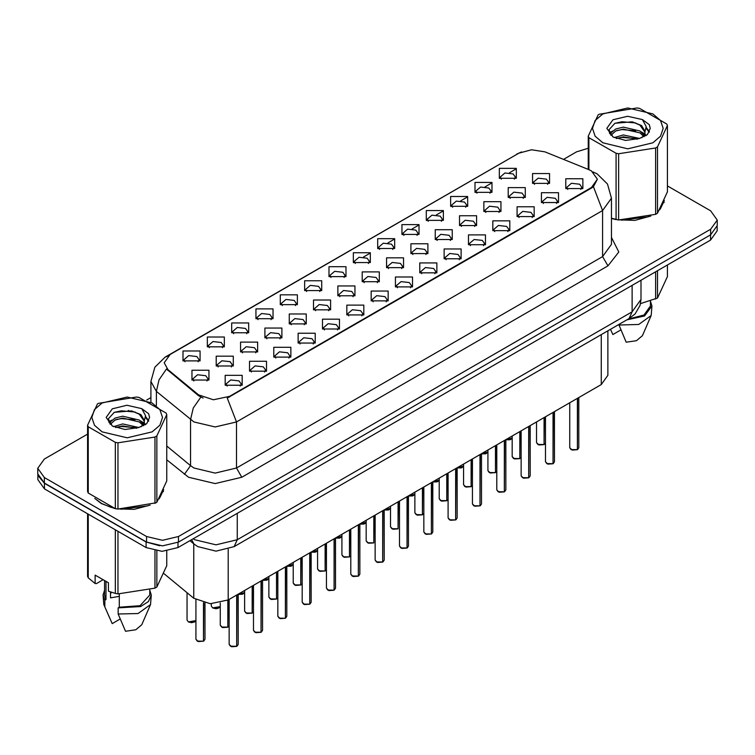 <?xml version="1.0" encoding="UTF-8"?>
<svg xmlns="http://www.w3.org/2000/svg" width="755" height="755" viewBox="0 0 755 755"><rect width="100%" height="100%" fill="white"/><g stroke="black" fill="none" stroke-linecap="round" stroke-linejoin="round"><path stroke-width="1.13" d="M280.322 304.661L280.322 294.837L297.357 294.837L297.357 304.661L280.322 304.661M295.384 305.586L296.366 303.434L294.167 300.367L285.956 299.424L281.313 303.434L282.304 305.586M255.992 318.714L255.992 308.88L273.027 308.88L273.027 318.714L255.992 318.714M271.045 319.639L272.036 317.487L269.828 314.41L261.626 313.467L256.983 317.487L257.974 319.639M231.662 332.757L231.662 322.932L248.697 322.932L248.697 332.757L231.662 332.757M246.715 333.682L247.706 331.53L245.498 328.463L237.296 327.519L232.653 331.53L233.644 333.682M304.661 290.618L304.661 280.784L321.687 280.784L321.687 290.618L304.661 290.618M319.714 291.543L320.696 289.392L318.497 286.315L310.296 285.371L305.643 289.392L306.634 291.543M328.991 276.575L328.991 266.741L346.016 266.741L346.016 276.575L328.991 276.575M344.044 277.491L345.026 275.339L342.827 272.272L334.625 271.328L329.973 275.339L330.964 277.491M207.332 346.809L207.332 336.975L224.367 336.975L224.367 346.809L207.332 346.809M222.385 347.725L223.376 345.582L221.168 342.506L212.967 341.562L208.323 345.582L209.305 347.725M353.321 262.523L353.321 252.689L370.346 252.689L370.346 262.523L353.321 262.523M368.374 263.448L369.355 261.296L367.156 258.219L358.955 257.276L354.303 261.296L355.294 263.448M377.651 248.48L377.651 238.646L394.676 238.646L394.676 248.48L377.651 248.48M392.704 249.395L393.685 247.244L391.486 244.176L383.285 243.233L378.642 247.244L379.623 249.395M401.981 234.428L401.981 224.594L419.006 224.594L419.006 234.428L401.981 234.428M417.034 235.352L418.025 233.201L415.816 230.124L407.615 229.19L402.972 233.201L403.953 235.352M426.311 220.385L426.311 210.551L443.336 210.551L443.336 220.385L426.311 220.385M441.364 221.3L442.355 219.158L440.146 216.081L431.945 215.137L427.302 219.158L428.283 221.3M450.641 206.332L450.641 196.498L467.666 196.498L467.675 206.332L450.641 206.332M465.693 207.257L466.684 205.105L464.476 202.038L456.275 201.094L451.632 205.105L452.613 207.257M474.97 192.289L474.97 182.455L492.005 182.455L492.005 192.289L474.97 192.289M490.023 193.204L491.014 191.062L488.806 187.986L480.605 187.042L475.961 191.062L476.943 193.204M499.3 178.237L499.3 168.412L516.335 168.412L516.335 178.237L499.3 178.237M514.353 179.161L515.344 177.01L513.136 173.943L504.935 172.999L500.291 177.01L501.282 179.161M183.003 360.852L183.003 351.018L200.037 351.018L200.037 360.852L183.003 360.852M198.055 361.777L199.046 359.625L196.838 356.549L188.637 355.614L183.994 359.625L184.975 361.777M264.901 337.9L264.901 328.066L281.936 328.066L281.936 337.9L264.901 337.9M279.954 338.825L280.945 336.673L278.737 333.606L270.535 332.662L265.892 336.673L266.883 338.825M337.9 295.762L337.9 285.928L354.925 285.928L354.925 295.762L337.9 295.762M352.953 296.687L353.935 294.535L351.736 291.458L343.534 290.515L338.882 294.535L339.873 296.687M289.231 323.857L289.231 314.023L306.266 314.023L306.266 323.857L289.231 323.857M304.293 324.773L305.275 322.63L303.066 319.554L294.865 318.61L290.222 322.63L291.213 324.773M362.23 281.709L362.23 271.885L379.255 271.885L379.255 281.709L362.23 281.709M377.283 282.634L378.264 280.482L376.065 277.415L367.864 276.472L363.212 280.482L364.203 282.634M240.571 351.953L240.571 342.119L257.606 342.119L257.606 351.953L240.571 351.953M255.624 352.868L256.615 350.726L254.407 347.649L246.206 346.705L241.562 350.726L242.544 352.868M216.241 365.996L216.241 356.162L233.276 356.162L233.276 365.996L216.241 365.996M231.294 366.921L232.285 364.769L230.077 361.692L221.876 360.758L217.232 364.769L218.214 366.921M313.561 309.805L313.561 299.98L330.596 299.98L330.596 309.805L313.561 309.805M328.623 310.73L329.605 308.578L327.406 305.511L319.205 304.567L314.552 308.578L315.543 310.73M386.56 267.666L386.56 257.832L403.585 257.832L403.585 267.666L386.56 267.666M401.613 268.591L402.594 266.44L400.395 263.363L392.194 262.419L387.541 266.44L388.532 268.591M410.89 253.623L410.89 243.789L427.915 243.789L427.915 253.623L410.89 253.623M425.943 254.539L426.924 252.387L424.725 249.32L416.524 248.376L411.881 252.387L412.862 254.539M435.22 239.571L435.22 229.737L452.245 229.737L452.245 239.571L435.22 239.571M450.273 240.496L451.264 238.344L449.055 235.267L440.854 234.333L436.211 238.344L437.192 240.496M459.55 225.528L459.55 215.694L476.575 215.694L476.575 225.528L459.55 225.528M474.602 226.443L475.593 224.292L473.385 221.224L465.184 220.281L460.541 224.292L461.522 226.443M483.88 211.476L483.88 201.642L500.914 201.642L500.914 211.476L483.88 211.476M498.932 212.4L499.923 210.249L497.715 207.172L489.514 206.238L484.87 210.249L485.852 212.4M508.209 197.432L508.209 187.599L525.244 187.599L525.244 197.432L508.209 197.432M523.262 198.348L524.253 196.206L522.045 193.129L513.844 192.185L509.2 196.206L510.182 198.348M532.539 183.38L532.539 173.556L549.574 173.556L549.574 183.38L532.539 183.38M547.592 184.305L548.583 182.153L546.375 179.086L538.173 178.142L533.53 182.153L534.521 184.305M191.912 380.048L191.912 370.214L208.937 370.214L208.937 380.048L191.912 380.048M206.964 380.964L207.955 378.812L205.747 375.745L197.546 374.801L192.903 378.812L193.884 380.964M249.48 371.139L249.48 361.305L266.515 361.305L266.515 371.139L249.48 371.139M264.533 372.064L265.524 369.912L263.316 366.836L255.114 365.901L250.471 369.912L251.453 372.064M273.81 357.096L273.81 347.262L290.845 347.262L290.845 357.096L273.81 357.096M288.863 358.012L289.854 355.86L287.646 352.793L279.444 351.849L274.801 355.86L275.792 358.012M298.14 343.044L298.14 333.21L315.175 333.21L315.175 343.044L298.14 343.044M313.193 343.969L314.184 341.817L311.975 338.74L303.774 337.806L299.131 341.817L300.122 343.969M322.47 329.001L322.47 319.167L339.505 319.167L339.505 329.001L322.47 329.001M337.532 329.916L338.514 327.774L336.315 324.697L328.104 323.753L323.461 327.774L324.452 329.916M346.809 314.948L346.809 305.124L363.834 305.124L363.834 314.948L346.809 314.948M361.862 315.873L362.844 313.721L360.645 310.654L352.443 309.71L347.791 313.721L348.782 315.873M371.139 300.905L371.139 291.071L388.164 291.071L388.164 300.905L371.139 300.905M386.192 301.83L387.173 299.678L384.974 296.602L376.773 295.658L372.121 299.678L373.112 301.83M395.469 286.853L395.469 277.028L412.494 277.028L412.494 286.853L395.469 286.853M410.522 287.778L411.503 285.626L409.304 282.559L401.103 281.615L396.45 285.626L397.441 287.778M419.799 272.81L419.799 262.976L436.824 262.976L436.824 272.81L419.799 272.81M434.852 273.735L435.833 271.583L433.634 268.506L425.433 267.563L420.79 271.583L421.771 273.735M444.129 258.767L444.129 248.933L461.154 248.933L461.154 258.767L444.129 258.767M459.182 259.682L460.173 257.531L457.964 254.463L449.763 253.52L445.12 257.531L446.101 259.682M468.459 244.714L468.459 234.88L485.484 234.88L485.484 244.714L468.459 244.714M483.511 245.639L484.502 243.487L482.294 240.411L474.093 239.477L469.45 243.487L470.431 245.639M492.788 230.671L492.788 220.838L509.814 220.838L509.814 230.671L492.788 230.671M507.841 231.587L508.832 229.435L506.624 226.368L498.423 225.424L493.779 229.435L494.761 231.587M517.118 216.619L517.118 206.785L534.153 206.785L534.153 216.619L517.118 216.619M532.171 217.544L533.162 215.392L530.954 212.315L522.753 211.381L518.109 215.392L519.091 217.544M541.448 202.576L541.448 192.742L558.483 192.742L558.483 202.576L541.448 202.576M556.501 203.491L557.492 201.349L555.284 198.272L547.082 197.329L542.439 201.349L543.43 203.491M565.778 188.523L565.778 178.699L582.813 178.699L582.813 188.523L565.778 188.523M580.831 189.448L581.822 187.297L579.613 184.229L571.412 183.286L566.769 187.297L567.76 189.448M225.15 385.192L225.15 375.358L242.176 375.358L242.185 385.192L225.15 385.192M240.203 386.107L241.194 383.955L238.986 380.888L230.785 379.944L226.141 383.955L227.123 386.107M588.721 169.573L591.429 170.894L597.384 179.19L591.429 187.485L229.558 396.413L213.42 399.801L198.546 394.846L167.865 369.544L164.184 362.815L170.139 354.52L518.874 153.18L531.473 149.783L544.902 151.859L588.721 169.573M607.879 330.86L607.879 375.367L601.263 384.588L228.237 599.951L210.305 603.726L193.78 598.215L163.92 573.602M94.743 498.376L101.359 503.604L114.958 508.568M597.384 179.19L593.402 186.655L591.429 188.089L227.274 398.045L236.475 421.913L215.184 427L193.903 421.913L156.342 391.401L150.896 381.426L150.896 402.113M87.589 434.134L44.366 459.087L37.75 468.308L37.75 473.838L44.366 483.049L146.536 542.043L162.504 545.865L178.473 542.043L710.634 234.796L717.25 225.585L717.25 220.054L710.634 210.834L667.411 185.881M203.104 398.045L198.546 395.733L166.496 369.044L159.05 379.869L156.342 391.401L156.342 405.416M611.427 218.478L615.618 219.507M617.354 219.837L634.908 220.328L650.829 216.015M659.794 209.824L664.306 200.453M116.695 508.889L134.248 509.38L150.16 505.076M159.135 498.876L163.646 489.514M37.75 468.308L44.366 477.519L146.536 536.512L162.504 540.335L178.473 536.512L710.634 229.265L717.25 220.054M588.249 148.254L576.527 151.84L563.485 159.371M150.896 397.583L146.612 400.056M128.671 410.409L128.057 410.767M108.796 421.885L111.985 420.054M163.42 491.165L163.297 490.599M664.079 202.104L663.956 201.547M37.807 474.725L37.807 479.642L44.413 488.863L146.064 547.545L162.023 551.358L177.991 547.545L710.587 240.052L717.193 230.832L717.193 226.472M37.92 475.414L44.413 483.332L146.064 542.014L159.767 545.761M236.683 646.374L231.549 646.742L229.152 644.383L230.473 646.223L236.721 646.308L230.577 646.289M236.721 646.12L236.994 594.902M236.721 646.308L236.721 595.063M203.444 641.231L198.31 641.599L195.913 639.24L197.234 641.08L203.472 641.165L197.338 641.146M203.472 640.976L203.756 602.811M203.472 641.165L203.472 602.745M602.82 113.929L595.148 120.555L592.458 128.369L595.148 136.183L602.82 142.808L627.83 148.792L652.839 142.808L660.512 136.183L663.201 128.369L660.512 120.555L652.839 113.929L627.83 107.946L602.82 113.929M611.427 218.204L618.609 220.016L655.614 214.297L657.492 213.203L667.411 191.836L667.411 125.528L666.722 124.037L639.627 108.399L637.06 108.003L599.092 114.26L598.168 114.817L588.249 136.183L588.938 137.665L588.938 169.667M616.033 219.62L616.033 153.303L588.938 137.665M616.033 153.303L618.609 153.699L618.609 220.016M655.614 214.297L655.614 147.98L618.609 153.699M655.614 147.98L657.492 146.895L657.492 213.203M639.542 138.486L623.375 134.909L614.211 137.618M637.286 139.213L623.375 136.863L616.269 138.514M643.958 135.07L639.995 130.974L623.375 127.104L615.665 129.02L611.21 132.823L610.635 134.89M643.326 136.042L639.995 132.927L623.375 129.058L615.665 130.974L610.984 135.277M641.807 137.721L644.449 134.069L645.034 131.493L641.571 125.519L632.133 121.876L614.957 123.235L608.898 129.841L612.966 136.91M644.128 136.702L645.034 133.04M644.987 132.257L639.995 125.122L632.586 121.961M612.966 119.781L606.803 128.369L612.966 136.957L625.612 140.439L639.249 138.561L647.45 134.588L650.206 128.369L649.262 124.66L642.373 119.601L627.603 116.232L612.966 119.781M642.373 119.601L646.186 126.557L644.449 134.06M588.249 169.384L588.249 136.183M667.411 125.528L657.492 146.895M635.738 138.561L622.044 137.391L616.59 138.382M645.751 135.796L644.789 135.022M644.204 134.598L643.232 133.956M635.738 130.757L622.044 129.586L616.59 130.577M611.314 132.635L609.71 133.626M649.168 132.257L646.289 128.473M635.795 122.971L622.044 121.781L614.712 123.348M650.206 128.558L649.262 124.66M646.374 135.381L644.959 134.173M644.543 133.862L641.174 131.842M612.645 131.002L609.351 132.908M649.404 131.795L646.28 127.491M611.427 218.233L611.928 218.374M621.658 220.196L648.422 216.789M660.616 208.408L663.768 201.783M640.533 303.604L657.492 298.008L667.411 276.641L667.411 264.977M618.807 324.556L626.178 342.251L636.427 340.741L642.439 335.72L651.197 315.477L651.914 305.954L650.414 301.122M618.807 324.99L638.758 324.49L651.197 315.477M626.952 319.856L644.543 315.968L651.914 305.954M628.443 318.988L644.015 315.052L650.414 305.954L650.414 300.952M657.492 270.705L657.492 298.008M655.614 299.093L655.614 271.791M610.559 329.539L612.871 334.569L620.808 329.982M102.161 402.981L94.488 409.606L91.799 417.421L94.488 425.235L102.161 431.86L127.17 437.843L152.18 431.86L159.852 425.235L162.542 417.421L159.852 409.606L152.18 402.981L127.17 396.998L102.161 402.981M98.433 403.312L97.508 403.868L87.589 425.235L88.278 426.717L88.278 493.034L115.373 508.672L117.94 509.068L155.907 502.811L156.832 502.264L166.751 480.897L166.751 414.58L166.062 413.098L138.967 397.451L136.391 397.055L98.433 403.312M115.373 508.672L115.373 442.364L88.278 426.717M115.373 442.364L117.94 442.76L117.94 509.068M154.945 503.349L154.945 437.032L117.94 442.76M154.945 437.032L156.832 435.946L156.832 502.264M87.589 425.235L87.589 491.552L88.278 493.034M138.873 427.538L122.716 423.961L113.552 426.669M136.617 428.264L122.716 425.914L115.609 427.566M143.29 424.121L139.335 420.035L122.716 416.156L115.005 418.081L110.551 421.885L109.966 423.951M142.657 425.093L139.335 421.979L122.716 418.11L115.005 420.035L110.315 424.329M141.147 426.783L143.79 423.121L144.375 420.544L140.911 414.57L131.474 410.928L114.288 412.287L108.239 418.893L112.306 425.971M143.469 425.763L144.375 422.092M144.318 421.318L139.335 414.174L131.917 411.013M112.297 408.842L106.144 417.421L112.297 426.009L124.953 429.501L138.59 427.623L146.781 423.64L149.547 417.421L148.603 413.712L141.713 408.653L126.944 405.284L112.297 408.842M141.713 408.653L145.526 415.609L143.79 423.111M166.751 414.58L156.832 435.946M135.079 427.613L121.376 426.443L115.921 427.434M145.083 424.848L144.13 424.074M143.544 423.659L142.563 423.017M135.079 419.818L121.376 418.638L115.921 419.629M110.655 421.696L109.05 422.687M148.508 421.318L145.621 417.524M135.136 412.022L121.376 410.833L114.043 412.409M149.547 417.619L148.603 413.712M145.715 424.442L144.299 423.234M143.875 422.913L140.505 420.903M148.744 420.856L145.621 416.543M96.263 499.499L101.623 503.453L111.259 507.435M120.998 509.257L147.754 505.841M159.956 497.46L163.108 490.835M111.353 592.26L110.494 593.94M110.494 591.958L110.494 597.828L119.309 596.393M103.152 579.689L96.404 583.587L95.168 583.502L95.168 575.083L108.475 582.766L108.475 591.184L115.373 593.477L117.94 593.874L154.945 588.145L156.832 587.06L166.751 565.693L166.751 551.074M119.309 593.968L119.309 607.237L118.148 607.907L118.148 614.051L125.509 631.303L135.768 629.802L141.77 624.772L150.538 604.528L151.255 595.015L149.745 590.174M118.148 614.051L138.099 613.551L150.538 604.528M118.148 607.907L140.638 606.539L148.433 601.546L151.255 595.015M119.309 607.237L140.062 605.718L149.745 595.015L149.745 590.014M87.589 513.787L87.589 576.348L88.278 577.839L95.168 583.502M156.832 551.008L156.832 587.06M154.945 588.145L154.945 550.706M88.278 514.183L88.278 577.839M115.373 593.477L115.373 529.821M117.94 531.312L117.94 593.874M104.586 590.174L103.086 595.015L103.803 604.528L112.212 623.621L120.149 619.034M104.841 606.369L104.841 600.225L106.002 599.555L106.002 581.331M103.086 595.015L104.841 600.225M104.586 580.519L104.586 595.015L106.002 599.555M261.013 632.331L255.879 632.699L253.482 630.34L254.803 632.18L261.051 632.256L254.907 632.237M261.051 632.077L261.324 580.85M261.051 632.256L261.051 581.01M285.343 618.279L280.209 618.647L277.812 616.288L279.133 618.128L285.381 618.213L279.237 618.194M285.381 618.024L285.654 566.807M285.381 618.213L285.381 566.967M309.673 604.236L304.539 604.604L302.142 602.245L303.463 604.085L309.71 604.16L303.567 604.142M309.71 603.981L309.984 552.754M309.71 604.16L309.71 552.915M334.012 590.183L328.869 590.552L326.471 588.192L327.793 590.042L334.04 590.117L327.906 590.099M334.04 589.929L334.314 538.711M334.04 590.117L334.04 538.872M227.774 627.188L222.64 627.556L220.243 625.197L221.564 627.037L227.812 627.112L221.668 627.094M227.812 626.933L228.085 600.036M227.812 627.112L227.812 600.197M252.104 613.135L246.97 613.504L244.573 611.144L245.894 612.984L252.142 613.069L245.998 613.051M252.142 612.881L252.415 585.993M252.142 613.069L252.142 586.154M276.434 599.092L271.3 599.461L268.903 597.101L270.224 598.942L276.472 599.017L270.328 599.008M276.472 598.838L276.745 571.95M276.472 599.017L276.472 572.111M300.773 585.04L295.63 585.408L293.233 583.049L294.554 584.899L300.801 584.974L294.667 584.955M300.801 584.785L301.075 557.898M300.801 584.974L300.801 558.058M358.342 576.14L353.198 576.509L350.801 574.149L352.123 575.99L358.37 576.065L352.236 576.056M358.37 575.886L358.644 524.659M358.37 576.065L358.37 524.819M382.672 562.088L377.528 562.466L375.131 560.097L376.452 561.947L382.7 562.022L376.566 562.003M382.7 561.833L382.983 510.616M382.7 562.022L382.7 510.776M407.002 548.045L401.858 548.413L399.461 546.054L400.792 547.894L407.03 547.979L400.896 547.96M407.03 547.79L407.313 496.563M407.03 547.979L407.03 496.733M431.332 533.993L426.197 534.37L423.8 532.001L425.122 533.851L431.36 533.927L425.225 533.908M431.36 533.738L431.643 482.52M431.36 533.927L431.36 482.681M325.103 570.997L319.96 571.365L317.562 569.006L318.884 570.846L325.131 570.922L318.997 570.912M325.131 570.742L325.405 543.855M325.131 570.922L325.131 544.015M349.433 556.945L344.289 557.322L341.892 554.953L343.214 556.803L349.461 556.879L343.327 556.86M349.461 556.69L349.744 529.802M349.461 556.879L349.461 529.963M373.763 542.902L368.619 543.27L366.222 540.91L367.553 542.751L373.791 542.836L367.657 542.817M373.791 542.647L374.074 515.759M373.791 542.836L373.791 515.92M398.093 528.849L392.959 529.227L390.552 526.858L391.883 528.708L398.121 528.783L391.987 528.764M398.121 528.594L398.404 501.707M398.121 528.783L398.121 501.867M455.661 519.95L450.527 520.318L448.13 517.958L449.452 519.799L455.69 519.884L449.555 519.865M455.69 519.695L455.973 468.477M455.69 519.884L455.69 468.638M479.991 505.897L474.857 506.275L472.46 503.915L473.781 505.756L480.02 505.831L473.885 505.812M480.02 505.652L480.303 454.425M480.02 505.831L480.02 454.585M504.321 491.854L499.187 492.222L496.79 489.863L498.111 491.703L504.359 491.788L498.215 491.769M504.359 491.599L504.633 440.382M504.359 491.788L504.359 440.543M528.651 477.811L523.517 478.179L521.12 475.82L522.441 477.66L528.689 477.736L522.545 477.717M528.689 477.556L528.962 426.33M528.689 477.736L528.689 426.49M552.981 463.759L547.847 464.127L545.45 461.767L546.771 463.617L553.019 463.693L546.875 463.674M553.019 463.504L553.292 412.287M553.019 463.693L553.019 412.447M577.311 449.716L572.177 450.084L569.78 447.724L571.101 449.565L577.348 449.64L571.205 449.631M577.348 449.461L577.622 398.234M577.348 449.64L577.348 398.395M422.423 514.806L417.288 515.174L414.891 512.815L416.213 514.655L422.451 514.74L416.316 514.721M422.451 514.551L422.734 487.664M422.451 514.74L422.451 487.824M446.752 500.763L441.618 501.131L439.221 498.772L440.543 500.612L446.781 500.688L440.646 500.669M446.781 500.508L447.064 473.621M446.781 500.688L446.781 473.781M471.082 486.711L465.948 487.079L463.551 484.719L464.872 486.56L471.111 486.645L464.976 486.626M471.111 486.456L471.394 459.568M471.111 486.645L471.111 459.729M495.412 472.668L490.278 473.036L487.881 470.676L489.202 472.517L495.45 472.592L489.306 472.573M495.45 472.413L495.724 445.525M495.45 472.592L495.45 445.686M519.742 458.615L514.608 458.983L512.211 456.624L513.532 458.474L519.78 458.549L513.636 458.53M519.78 458.361L520.053 431.473M519.78 458.549L519.78 431.634M544.072 444.572L538.938 444.94L536.541 442.581L537.862 444.421L544.11 444.497L537.966 444.487M544.11 444.317L544.383 417.43M544.11 444.497L544.11 417.591M229.558 396.413L229.558 397.017M198.546 394.846L198.546 395.733M167.865 369.544L167.865 370.431M591.429 187.485L591.429 188.089M601.263 334.682L601.263 384.588M193.78 543.798L193.78 598.215M228.237 549.272L228.237 599.951M611.427 237.429L618.855 252.01L607.926 265.826L241.798 477.217L236.475 467.996L602.603 256.615L611.427 244.327L611.427 198.235L602.603 210.522L593.402 186.655M241.798 477.217L215.184 483.577L188.58 477.217L166.751 459.786M200.792 397.13L193.271 407.993L190.534 419.591L190.534 465.675L193.903 467.996L215.184 473.092L236.475 467.996L236.475 421.913L602.603 210.522L602.603 256.615L607.926 265.826M611.427 198.235L607.492 184.022L597.148 173.886L592.996 171.904M167.893 356.058L165.166 357.077L154.832 367.213L150.896 381.426M165.166 357.077L518.657 153.303M353.642 262.702L354.303 262.325M363.438 257.049L370.025 253.246M377.972 248.659L378.642 248.272M387.768 243.006L394.355 239.193M402.302 234.607L402.972 234.229M412.098 228.954L418.685 225.15M426.632 220.564L427.302 220.177M436.428 214.911L443.025 211.107M450.971 206.511L451.632 206.134M460.758 200.858L467.354 197.055M475.301 192.468L475.961 192.081M485.097 186.815L491.684 183.012M499.631 178.425L500.291 178.038M509.427 172.763L515.995 168.969M178.473 536.512L178.473 542.043M146.536 536.512L146.536 542.043M710.634 229.265L710.634 234.796M44.366 477.519L44.366 483.049M166.751 446.063L190.534 465.675L184.362 474.31M193.167 538.787L194.705 539.74L215.987 544.827L237.278 539.74L632.143 311.768L640.957 299.471L640.051 305.445L635.134 313.844L629.028 318.657L234.154 546.629L237.278 539.74L237.278 513.315M632.143 285.343L632.143 311.768L629.028 318.657M191.562 539.712L194.082 544.044L189.949 540.637M710.587 240.052L710.587 234.833M177.991 547.545L177.991 542.307M146.064 547.545L146.064 542.014M44.413 488.863L44.413 483.332M236.994 646.148L238.184 644.383L238.184 594.213M203.756 641.004L204.945 639.24L204.945 603.066M188.325 621.894L195.913 620.657L194.913 621.818L191.534 622.724L188.354 621.96L187.004 620.053L188.325 621.894M194.658 621.922L188.429 621.95M261.324 632.095L262.514 630.34L262.514 580.17M285.654 618.052L286.843 616.288L286.843 566.118M309.984 604L311.173 602.245L311.173 552.075M334.314 589.957L335.503 588.192L335.503 538.022M220.243 606.624L218.016 608.351L215.864 608.672L212.684 607.917L211.334 606.001L212.655 607.841L220.243 606.605M218.988 607.879L212.759 607.907M238.184 594.289L244.573 592.562L242.346 594.298L238.184 594.355M243.318 593.826L238.184 594.317M267.648 579.783L262.514 580.246L268.903 578.509L266.675 580.255L262.514 580.302M291.977 565.731L286.843 566.203L293.233 564.466M228.085 626.952L229.152 625.801L228.057 627.018M252.415 612.909L253.482 611.748M276.745 598.857L277.812 597.705L276.717 598.932M301.075 584.814L302.142 583.653L301.047 584.88M358.644 575.905L359.833 574.149L359.833 523.979M382.983 561.862L384.163 560.097L384.163 509.927M407.313 547.809L408.493 546.054L408.493 495.884M431.643 533.766L432.823 532.001L432.823 481.832M325.405 570.761L326.471 569.61M349.744 556.718L350.801 555.557M311.173 552.15L317.562 550.414M316.307 551.688L311.173 552.179L315.335 552.16L317.562 550.433M340.637 537.635L335.503 538.107L341.892 536.371L339.665 538.117L335.503 538.164M364.976 523.592L359.833 524.055L366.222 522.318L363.995 524.064L359.833 524.112M455.973 519.723L457.162 517.958L457.162 467.789M480.303 505.671L481.492 503.915L481.492 453.746M504.633 491.628L505.822 489.863L505.822 439.693M528.962 477.575L530.152 475.82L530.152 425.65M553.292 463.532L554.481 461.767L554.481 411.598M577.622 449.48L578.811 447.724L578.811 397.555M422.734 514.58L423.8 513.419M447.064 500.527L448.13 499.366L447.036 500.593M471.394 486.484L472.46 485.323L471.365 486.55M495.724 472.432L496.79 471.28M520.053 458.389L521.12 457.228L520.025 458.455M544.383 444.336L545.45 443.185L544.355 444.412M384.163 510.012L390.552 508.275M389.306 509.549L384.163 510.031L388.325 510.021L390.552 508.294M408.493 495.959L414.891 494.232L412.655 495.969L408.493 496.026M413.636 495.497L408.493 495.988M437.966 481.454L432.823 481.916L439.221 480.18L436.994 481.926L432.823 481.973M457.162 467.864L463.551 466.137M462.296 467.402L457.162 467.892L461.324 467.873L463.551 466.156M481.492 453.821L487.881 452.085L485.654 453.83L481.492 453.878M486.626 453.359L481.492 453.849M510.956 439.306L505.822 439.769L512.211 438.042L509.984 439.778L505.822 439.835M516.665 154.152L521.488 151.897M234.154 546.629L215.987 551.188L197.819 546.629L194.082 544.044M640.957 299.471L640.957 280.247M229.152 644.383L229.152 599.432M238.184 644.383L236.966 646.214M195.913 639.24L195.913 599.725M204.945 639.24L203.727 641.07M187.004 620.053L187.004 592.628M663.956 202.67L663.956 201.321M163.297 491.722L163.297 490.382M109.437 617.533L103.803 604.528M253.482 630.34L253.482 585.38M262.514 630.34L261.296 632.162M277.812 616.288L277.812 571.337M286.843 616.288L285.626 618.119M302.142 602.245L302.142 557.284M311.173 602.245L309.956 604.076M326.471 588.192L326.471 543.241M335.503 588.192L334.286 590.023M211.334 606.001L211.334 603.764M293.233 564.485L291.005 566.203L286.843 566.259M220.243 625.197L220.243 602.934M244.573 611.144L244.573 590.523M253.482 611.767L252.387 612.975M268.903 597.101L268.903 576.48M293.233 583.049L293.233 562.428M350.801 574.149L350.801 529.189M359.833 574.149L358.616 575.98M375.131 560.097L375.131 515.146M384.163 560.097L382.945 561.928M399.461 546.054L399.461 501.094M408.493 546.054L407.275 547.885M423.8 532.001L423.8 487.05M432.823 532.001L431.605 533.832M317.562 569.006L317.562 548.385M326.471 569.629L325.377 570.837M341.892 554.953L341.892 534.332M350.801 555.576L349.707 556.784M366.222 540.91L366.222 520.289M390.552 526.858L390.552 506.237M448.13 517.958L448.13 472.998M457.162 517.958L455.945 519.789M472.46 503.915L472.46 458.955M481.492 503.915L480.274 505.737M496.79 489.863L496.79 444.912M505.822 489.863L504.604 491.694M521.12 475.82L521.12 430.86M530.152 475.82L528.934 477.651M545.45 461.767L545.45 416.817M554.481 461.767L553.264 463.598M569.78 447.724L569.78 402.764M578.811 447.724L577.594 449.555M414.891 512.815L414.891 492.194M423.8 513.438L422.706 514.646M439.221 498.772L439.221 478.141M463.551 484.719L463.551 464.099M487.881 470.676L487.881 450.055M496.79 471.299L495.695 472.507M512.211 456.624L512.211 436.003M536.541 442.581L536.541 421.96"/></g></svg>
